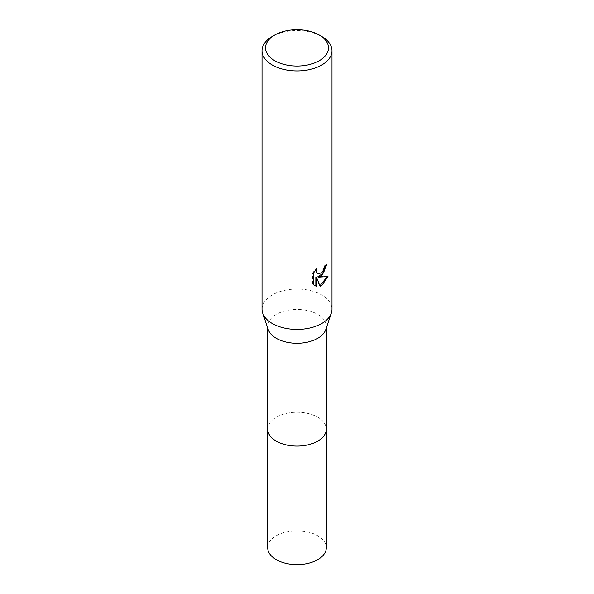 <?xml version="1.0" encoding="UTF-8"?>
<svg xmlns="http://www.w3.org/2000/svg" width="594" height="594" viewBox="0 0 594 594"><rect width="100%" height="100%" fill="white"/><g stroke="black" fill="none" stroke-linecap="round" stroke-linejoin="round"><path stroke-width="0.45" stroke-dasharray="2.97 2.23" d="M267.701 429.172A29.299 16.914 180 0 1 270.255 422.267A29.299 16.914 180 0 1 276.284 417.211A29.299 16.914 180 0 1 323.745 422.267A29.299 16.914 180 0 1 326.299 429.172M267.701 428.883A29.299 16.914 180 0 1 270.255 422.275A29.299 16.914 180 0 1 276.284 417.218A29.299 16.914 180 0 1 323.745 422.275A29.299 16.914 180 0 1 326.299 428.883M268.243 329.596A29.299 16.914 180 0 1 267.701 326.358A29.299 16.914 180 0 1 276.284 314.397A29.299 16.914 180 0 1 308.212 310.729A29.299 16.914 180 0 1 326.299 326.358A29.299 16.914 180 0 1 325.757 329.596M262.021 309.222A34.979 20.196 180 0 1 272.267 294.936A34.979 20.196 180 0 1 310.387 290.563A34.979 20.196 180 0 1 331.979 309.222M326.091 265.325L326.128 264.352A34.103 19.691 180 0 1 324.012 266.134L323.641 268.473L320.871 272.705L317.181 273.233M324.012 266.134L324.636 266.491M315.889 269.787L316.32 268.325L312.622 272.869L312.622 284.132L313.268 284.511M312.622 272.869L313.268 273.24M316.32 268.325L316.951 268.688M326.128 264.352L326.759 264.724M327.146 276.745L327.316 276.165L317.76 276.797M312.622 284.132L314.464 285.506M315.83 276.886L319.468 285.952L319.899 285.811M319.468 285.952L320.092 286.308M327.316 276.165L327.97 276.544M272.267 36.449A34.979 20.196 180 0 1 321.733 36.449M267.701 428.764A29.306 16.922 180 0 1 286.115 413.469A29.306 16.922 180 0 1 317.723 417.218A29.306 16.922 180 0 1 326.299 428.764M267.701 547.713A29.299 16.914 180 0 1 285.788 532.083A29.299 16.914 180 0 1 317.716 535.751A29.299 16.914 180 0 1 326.299 547.713M267.701 327.992L267.701 326.358M314.775 285.699L314.137 285.328M326.299 327.992L326.299 326.358"/><path stroke-width="0.89" d="M326.299 428.764A29.306 16.922 180 0 1 326.306 429.18A29.299 16.914 180 0 1 317.716 441.134A29.299 16.914 180 0 1 285.788 444.802A29.299 16.914 180 0 1 267.701 429.172A29.306 16.922 180 0 1 267.701 428.764M326.299 428.883A29.299 16.914 180 0 1 317.716 441.142A29.299 16.914 180 0 1 285.551 444.75A29.299 16.914 180 0 1 267.701 428.883M319.26 35.024L321.733 36.449A34.979 20.196 180 0 1 331.979 50.735L331.979 309.222A34.979 20.196 180 0 1 331.333 313.083L325.757 329.596A29.299 16.914 180 0 1 317.716 338.313A29.299 16.914 180 0 1 288.446 342.53A29.299 16.914 180 0 1 268.243 329.596L262.667 313.083A34.979 20.196 180 0 1 262.021 309.222L262.021 50.735A34.979 20.196 180 0 1 272.267 36.449L274.74 35.024A31.482 18.176 180 0 1 319.26 35.024A31.482 18.176 180 0 1 319.26 60.729A31.482 18.176 180 0 1 274.74 60.729A31.482 18.176 180 0 1 274.74 35.024L272.267 36.449M331.333 313.083A34.979 20.196 180 0 1 321.733 323.5A34.979 20.196 180 0 1 286.783 328.534A34.979 20.196 180 0 1 262.667 313.083M313.268 284.511L313.268 273.24L316.951 268.688L316.454 270.923L316.81 272.527L317.805 273.596L321.733 272.869L324.265 268.83L324.636 266.491A34.979 20.196 0 0 0 326.759 264.724L321.733 275.898L318.384 277.153L327.97 276.544L321.733 285.61L320.092 286.308L316.461 277.257L316.461 286.382L313.268 284.504M331.979 50.735A34.979 20.196 180 0 1 321.733 65.013A34.979 20.196 180 0 1 283.613 69.394A34.979 20.196 180 0 1 262.021 50.735M326.091 265.325L323.537 272.958L317.76 276.797L318.384 277.153M317.812 273.596L316.179 272.163L315.889 269.787M314.464 285.506L315.83 286.018L315.83 276.886L316.461 277.257M319.899 285.811L327.146 276.745M315.83 286.018L316.461 286.382M267.694 429.18L267.701 547.713A29.299 16.914 180 0 0 276.284 559.674A29.299 16.914 180 0 0 308.212 563.335A29.299 16.914 180 0 0 326.299 547.713L326.306 429.18A29.306 16.922 180 0 1 308.212 444.809A29.306 16.922 180 0 1 276.277 441.142A29.306 16.922 180 0 1 267.694 429.18L267.701 327.992M326.299 429.172L326.299 327.992"/></g></svg>

